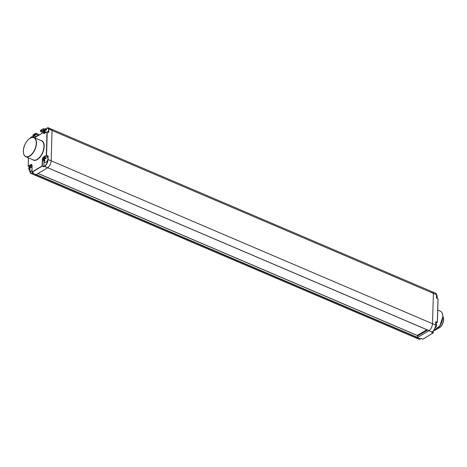 <?xml version="1.0" encoding="UTF-8"?>
<svg xmlns="http://www.w3.org/2000/svg" width="467" height="467" viewBox="0 0 467 467"><rect width="100%" height="100%" fill="white"/><g stroke="black" fill="none" stroke-linecap="round" stroke-linejoin="round"><path stroke-width="0.7" d="M431.899 292.167A2.493 1.331 113.1 0 1 432.816 292.033A2.493 1.331 113.1 0 1 433.399 293.393L432.5 323.701A5.738 3.065 113.1 0 1 432.5 323.707A5.738 3.065 113.1 0 1 429.074 330.613L417.405 337.577A5.738 3.065 113.1 0 1 417.375 337.588M417.516 335.674A8.313 4.442 -66.9 0 0 417.965 335.656A2.078 1.109 -66.9 0 0 418.397 335.499L427.579 330.017M422.425 332.387L422.401 333.105M420.072 334.5L420.09 333.782M420.65 338.808L421.216 338.47M415.694 337.799L418.666 339.065L421.205 338.534L422.892 339.182L433.218 332.93L422.804 339.182L421.187 338.493M433.277 331.004L433.218 332.93L431.689 332.486L432.244 331.885A5.569 2.977 -66.9 0 0 435.629 325.143L435.699 321.845L435.664 325.09C435.407 328.015 434.257 330.309 432.208 331.967L431.689 332.486M437.351 322.265L438.023 298.787L437.322 322.248L435.845 323.269M435.968 321.67L437.305 322.452L435.699 321.845M436.803 298.191A2.925 2.925 0 0 0 437.188 297.216A2.89 1.448 -178.3 0 0 437.182 296.913A2.925 2.51 -12.5 0 0 437.223 296.557A2.925 2.51 -12.5 0 0 437.205 296.195A2.89 1.448 -178.3 0 1 437.211 296.259A2.925 2.925 0 0 0 436.563 294.782L436.441 297.823M435.711 323.631A2.913 1.553 113.1 0 1 435.758 324.273A2.913 1.553 -66.9 0 1 435.67 324.997M435.11 327.852A2.925 2.925 0 0 0 435.32 327.729A2.925 2.137 56.9 0 0 435.513 327.577A2.89 1.973 -120.8 0 0 435.682 327.449A2.925 2.925 0 0 0 436.592 325.843A2.89 1.448 -178.3 0 0 436.587 325.54A2.925 2.51 -12.5 0 0 436.627 325.184A2.925 2.51 -12.5 0 0 436.61 324.822A2.89 1.448 -178.3 0 1 436.622 324.886A2.925 2.925 0 0 0 435.723 323.146M439.482 327.711A6.445 3.444 -66.9 0 0 439.64 327.612A6.445 3.444 -66.9 0 0 443.65 319.749A6.445 3.444 113.1 0 0 443.562 318.43L443.492 318.05A6.859 3.666 113.1 0 1 443.586 319.451A6.859 3.666 -66.9 0 1 439.319 327.828A6.859 3.666 -66.9 0 1 437.684 328.482M442.839 316.416A6.859 3.666 113.1 0 1 443.492 318.05M38.072 173.473L417.475 335.51L417.346 337.612A5.738 3.065 113.1 0 1 415.56 337.752L34.219 174.851A5.738 3.065 113.1 0 1 34.091 174.786M36.064 174.67L32.964 173.345A5.738 3.065 113.1 0 1 31.114 173.514L34.219 174.839A5.738 3.065 -66.9 0 0 36.064 174.676L47.663 167.746A5.738 3.065 -66.9 0 0 51.16 160.8L432.5 323.707L433.399 293.393A2.493 1.331 -66.9 0 0 432.816 292.033L435.915 293.358A2.493 1.331 -66.9 0 1 436.505 294.718L435.915 293.358M429.074 330.613L47.727 167.711A5.738 3.065 113.1 0 0 51.16 160.806L52.059 130.491A2.493 1.331 -66.9 0 0 51.469 129.131A2.493 1.331 -66.9 0 0 50.553 129.266M36.035 174.687L36 174.711A5.738 3.065 113.1 0 1 34.219 174.851M426.891 329.725L417.311 335.44M28.469 157.846L28.224 166.118L30.734 164.618A2.247 1.203 113.1 0 1 32.089 165.721L31.896 172.054L42.141 165.937L42.334 159.603A2.247 1.203 113.1 0 1 43.799 156.819L46.309 155.324L48.159 156.007L48.054 159.475A5.738 3.065 113.1 0 1 44.563 166.421L47.669 167.746L44.435 166.223L43.886 166.83L42.374 165.931L42.567 159.597A2.078 1.109 113.1 0 1 43.927 157.017L46.542 155.313L47.237 131.857L44.54 133.276L47.004 131.852M47.832 159.475L51.16 160.8L52.059 130.491A2.493 1.331 -66.9 0 0 51.469 129.131L432.816 292.033M33.747 137.508L34.021 135.232L35.638 134.268L38.516 135.389M39.508 134.794L35.708 133.241L32.999 134.922L35.86 133.235L35.766 134.467L38.265 135.535M48.159 156.007L46.309 155.324L47.004 131.863L48.556 132.348L47.237 131.817M51.469 129.131L48.37 127.806A2.493 1.331 113.1 0 0 47.453 127.94L47.319 128.022A2.329 1.243 113.1 0 1 48.72 129.172L48.866 132.26L47.004 131.863L44.499 133.364A2.247 1.203 113.1 0 1 43.145 132.26L43.443 128.711L40.623 130.311L43.291 128.717L44.709 129.248M43.244 128.804L40.576 130.503M42.287 132.254L40.512 131.385L40.582 130.398L40.617 131.542L42.287 132.219M42.17 130.363L40.553 131.332L42.374 130.526L42.083 133.317L34.529 137.829L42.083 133.305M44.015 161.576L43.863 166.567L44.435 166.223A5.569 2.977 113.1 0 0 47.821 159.516M47.873 157.834L47.92 156.159L46.688 156.894M32.089 165.721L32.025 172.253L42.269 166.135L43.886 166.83M33.285 172.79L31.861 172.101L33.379 172.831L32.959 173.35L36.064 174.676M29.368 166.754L28.224 166.118L30.857 164.822L32.019 165.312M32.929 137.362L33.046 134.835L35.667 133.323M32.894 137.362L32.999 135.027M47.955 132.085A2.913 1.553 113.1 0 0 48.545 129.984A2.913 1.553 -66.9 0 0 47.774 128.372A2.925 2.925 0 0 0 45.322 128.717A2.925 2.137 -123.1 0 0 45.13 128.863A2.89 1.973 59.2 0 0 44.96 128.991A2.89 1.973 59.2 0 0 44.441 130.007A2.89 1.448 -178.3 0 0 44.05 130.597A2.89 1.448 -178.3 0 0 44.056 130.9L44.248 130.894M45.322 128.717A2.925 2.137 -123.1 0 1 45.649 128.553A2.89 1.973 59.2 0 0 44.966 129.698A2.89 1.448 -178.3 0 1 46.642 129.359L46.618 130.077A2.89 1.448 -178.3 0 0 44.943 130.416A2.89 1.973 59.2 0 0 45.544 132.114L45.025 132.424L45.527 132.085M45.048 130.999L44.418 130.731A2.89 1.448 -178.3 0 0 44.021 131.56A2.89 1.448 -178.3 0 0 44.032 131.618A2.925 2.51 167.5 0 1 44.015 131.262A2.925 2.51 167.5 0 1 44.056 130.9M44.418 130.731A2.89 1.973 59.2 0 0 45.025 132.424M45.176 130.322L44.441 130.007M45.982 130.13L44.966 129.698M32.912 136.668A2.925 2.925 0 0 0 31.207 137.14A2.925 2.137 -123.1 0 1 31.54 136.977A2.89 1.973 59.2 0 0 30.945 137.759M31.207 137.14A2.925 2.137 -123.1 0 0 31.015 137.286A2.89 1.973 59.2 0 0 30.845 137.421A2.89 1.973 59.2 0 0 30.454 137.993M31.908 170.572A2.913 1.553 113.1 0 1 30.262 171.08A2.925 2.925 0 0 1 28.796 168.92A2.89 1.448 -178.3 0 0 28.802 168.984A2.925 2.51 167.5 0 1 28.785 168.628A2.925 2.51 167.5 0 1 28.826 168.266L29.018 168.26M32.048 165.627A2.925 2.925 0 0 0 30.092 166.077A2.925 2.137 -123.1 0 1 30.425 165.913A2.89 1.973 59.2 0 0 29.736 167.063A2.89 1.448 -178.3 0 1 31.412 166.719L31.394 167.443A2.89 1.448 -178.3 0 0 29.713 167.781A2.89 1.973 59.2 0 0 30.32 169.48L29.795 169.79L30.297 169.451M30.092 166.077A2.925 2.137 -123.1 0 0 29.9 166.229A2.89 1.973 59.2 0 0 29.73 166.357A2.89 1.973 59.2 0 0 29.211 167.373A2.89 1.448 -178.3 0 0 28.82 167.962A2.89 1.448 -178.3 0 0 28.826 168.266M29.824 168.365L29.193 168.091A2.89 1.973 59.2 0 0 29.795 169.79M29.952 167.688L29.211 167.373M30.752 167.495L29.736 167.063M29.193 168.091A2.89 1.448 -178.3 0 0 28.796 168.92M44.458 159.626L43.828 159.358A2.89 1.448 -178.3 0 0 43.431 160.187A2.925 2.925 0 0 0 44.896 162.341A2.913 1.553 113.1 0 0 46.834 161.518A2.913 1.553 113.1 0 0 47.949 158.611A2.913 1.553 -66.9 0 0 47.179 157A2.925 2.925 0 0 0 44.727 157.344A2.925 2.137 -123.1 0 0 44.534 157.49A2.89 1.973 59.2 0 0 44.365 157.624A2.89 1.973 59.2 0 0 43.851 158.64A2.89 1.448 -178.3 0 0 43.46 159.224A2.89 1.448 -178.3 0 0 43.46 159.527L43.653 159.521M43.799 156.819L44.709 157.356A2.925 2.137 -123.1 0 1 45.06 157.181A2.89 1.973 59.2 0 0 44.371 158.325A2.89 1.448 -178.3 0 1 46.046 157.986L46.029 158.704A2.89 1.448 -178.3 0 0 44.347 159.043A2.89 1.973 59.2 0 0 44.955 160.741L44.429 161.051L44.937 160.712M43.431 160.187A2.89 1.448 -178.3 0 0 43.443 160.251A2.925 2.51 167.5 0 1 43.419 159.889A2.925 2.51 167.5 0 1 43.46 159.527M43.828 159.358A2.89 1.973 59.2 0 0 44.429 161.051M44.587 158.949L43.851 158.64M45.387 158.757L44.371 158.325M433.242 331.045L433.183 332.878M437.748 310.07L440.323 311.174A10.397 5.551 113.1 0 1 442.774 316.83A10.397 5.551 113.1 0 1 433.668 330.525M442.646 314.781A10.227 5.464 113.1 0 1 442.798 316.947A10.227 5.464 113.1 0 1 436.365 329.474M435.635 325.038L435.752 321.886M436.528 294.73A2.329 1.243 -66.9 0 0 436.482 294.286M418.666 339.065A5.738 3.065 -66.9 0 0 420.51 338.902L417.41 337.571L420.51 338.902M47.681 167.735L432.115 331.973A5.738 3.065 -66.9 0 0 435.606 325.026L432.5 323.701M433.213 331.074L433.16 332.86L431.8 332.212M429.01 330.648L432.115 331.973M46.858 128.244L48.37 127.806A2.493 1.331 113.1 0 1 48.953 129.166L436.505 294.718L436.411 297.812L438.023 298.787L436.663 298.209M436.657 298.168L438.081 298.857L437.386 322.312L435.88 323.304M436.411 297.812L436.563 294.782M417.516 335.604L38.037 173.496M417.463 337.402L36.257 174.559M417.346 337.612L36 174.711M34.021 135.232L35.766 134.467L35.901 133.323L39.438 134.835M32.573 159.597A10.56 5.645 -66.9 0 0 39.783 157.449A10.56 5.645 -66.9 0 0 44.207 146.469A10.56 5.645 -66.9 0 0 40.74 140.479M23.537 153.123A10.397 5.551 -66.9 0 0 25.86 156.731L33.361 159.936A10.397 5.551 -66.9 0 0 40.156 156.638A10.397 5.551 -66.9 0 0 43.974 146.475A10.397 5.551 -66.9 0 0 41.528 140.818L34.027 137.613A10.397 5.551 -66.9 0 0 29.818 138.43M25.86 156.731A10.397 5.551 -66.9 0 0 32.661 153.433A10.397 5.551 -66.9 0 0 36.479 143.27A10.397 5.551 -66.9 0 0 34.027 137.613C30.051 135.506 23.321 144.093 23.35 151.004C23.309 153.982 24.144 155.89 25.86 156.731M23.385 150.952A10.227 5.464 -66.9 0 0 29.555 155.966A10.227 5.464 -66.9 0 0 36.245 143.281A10.227 5.464 -66.9 0 0 30.081 138.267A10.227 5.464 -66.9 0 0 23.385 150.952M44.499 133.364L43.869 133.387A2.078 1.109 113.1 0 1 43.378 132.254L43.478 128.799L44.663 129.306M44.499 133.34A2.078 1.109 113.1 0 1 43.869 133.387M43.145 132.26L44.435 132.704M43.478 128.758L44.686 129.277M33.974 137.59L34.144 135.43L36.648 136.504M33.799 135.646L36.397 136.65M48.866 132.26L48.72 129.172M33.309 172.837L32.842 173.146A5.569 2.977 113.1 0 1 29.736 170.706M42.334 159.603L43.419 159.965M29.701 170.327L31.114 173.514A5.738 3.065 113.1 0 1 29.83 171.488M30.734 164.618L30.857 164.822A2.078 1.109 113.1 0 1 31.622 164.705A2.078 1.109 113.1 0 1 32.071 165.341M31.622 164.705L32.083 165.826M35.895 133.282L39.473 134.811M440.323 311.174C442.039 312.009 442.879 313.917 442.833 316.9L439.774 325.984L433.662 330.537M417.679 335.224L418.368 335.516M439.64 327.612L439.319 327.828M417.475 335.51L38.107 173.455M42.334 130.579L42.129 133.229L34.47 137.8M28.434 157.828L28.189 166.17L29.351 166.777M44.96 128.991A2.925 2.925 0 0 0 44.05 130.597M44.021 131.56A2.925 2.925 0 0 0 44.762 133.142M30.845 137.421A2.925 2.925 0 0 0 30.308 138.069M29.73 166.357A2.925 2.925 0 0 0 28.82 167.962M44.365 157.624A2.925 2.925 0 0 0 43.46 159.224"/></g></svg>
